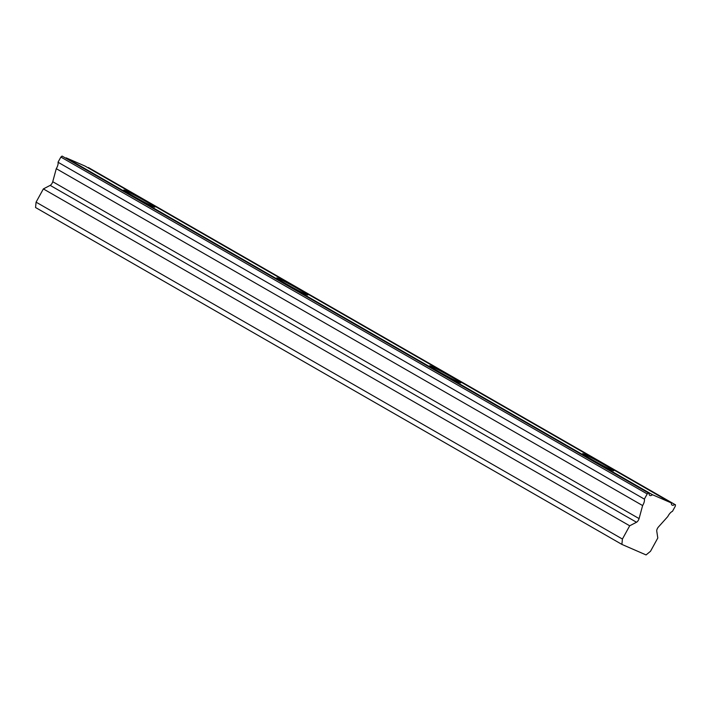 <?xml version="1.0" encoding="UTF-8"?>
<svg xmlns="http://www.w3.org/2000/svg" width="711" height="711" viewBox="0 0 711 711"><rect width="100%" height="100%" fill="white"/><g stroke="black" fill="none" stroke-linecap="round" stroke-linejoin="round"><path stroke-width="1.07" d="M675.45 504.721L675.308 506.161L672.464 511.342A6.648 2.728 119.9 0 0 668.1 515.982A6.648 2.728 119.9 0 0 667.825 516.524L658.422 527.002A3.226 1.324 -60.1 0 0 657.488 528.344A3.226 1.324 -60.1 0 0 656.751 531.055L657.799 538.014L650.521 551.256L646.077 554.927L621.894 544.404L622.418 539.036L629.697 525.793L636.514 522.247A3.226 1.324 -60.1 0 0 639.082 518.595L642.62 505.557A6.648 2.728 119.9 0 0 644.362 499.113L647.206 493.941L648.405 492.954L62.061 156.073L649.107 493.256A6.648 2.728 119.9 0 0 649.854 495.451A6.648 2.728 119.9 0 0 652.494 494.732L671.362 502.944A6.648 2.728 119.9 0 0 672.108 505.139A6.648 2.728 119.9 0 0 674.748 504.419L88.404 167.538L674.748 504.419M591.472 459.297A17.739 0.738 28.8 0 0 613.735 470.762A17.739 0.738 28.8 0 0 604.91 465.145A17.739 0.738 28.8 0 0 582.647 453.671A17.739 0.738 28.8 0 0 591.472 459.297M132.601 195.649A17.739 0.738 28.8 0 0 154.865 207.123A17.739 0.738 28.8 0 0 146.039 201.497A17.739 0.738 28.8 0 0 123.776 190.033A17.739 0.738 28.8 0 0 132.601 195.649M285.555 283.529A17.739 0.738 28.8 0 0 307.819 295.003A17.739 0.738 28.8 0 0 298.993 289.377A17.739 0.738 28.8 0 0 276.73 277.912A17.739 0.738 28.8 0 0 285.555 283.529M438.518 371.418A17.739 0.738 28.8 0 0 460.781 382.882A17.739 0.738 28.8 0 0 451.956 377.265A17.739 0.738 28.8 0 0 429.693 365.792A17.739 0.738 28.8 0 0 438.518 371.418M622.418 539.036L36.083 202.155L35.55 207.523L621.894 544.404M649.107 493.256L648.405 492.954M36.083 202.155L43.362 188.913L50.179 185.375A3.226 1.324 119.9 0 0 52.747 181.714L56.276 168.676A6.648 2.728 119.9 0 0 58.026 162.232L60.87 157.06L62.061 156.073M65.794 158.118A6.648 2.728 119.9 0 0 66.159 157.851L85.018 166.063L671.362 502.944M652.494 494.732L66.159 157.851M60.87 157.06L647.206 493.941M644.362 499.113L58.026 162.232M642.62 505.557L56.276 168.676M629.697 525.793L43.362 188.913M639.082 518.595L52.747 181.714M50.179 185.375L636.514 522.247"/></g></svg>
